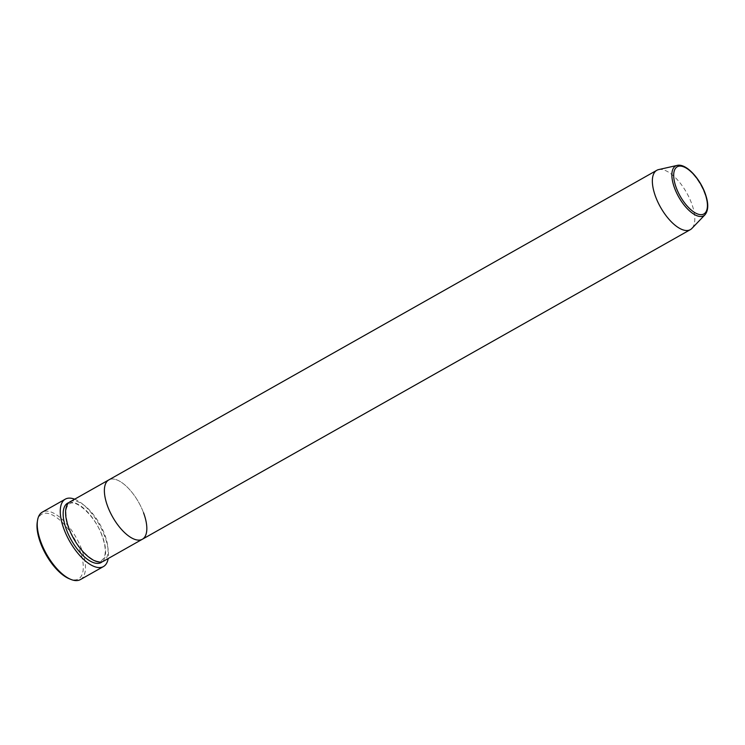 <?xml version="1.0" encoding="UTF-8"?>
<svg xmlns="http://www.w3.org/2000/svg" width="745" height="745" viewBox="0 0 745 745"><rect width="100%" height="100%" fill="white"/><g stroke="black" fill="none" stroke-linecap="round" stroke-linejoin="round"><path stroke-width="0.56" stroke-dasharray="3.73 2.79" d="M37.25 522.198A37.185 16.297 -119.5 0 1 55.409 516.704A37.185 16.297 -119.5 0 1 79.724 550.089A37.185 16.297 -119.5 0 1 69.183 578.725M80.404 579.582A38.731 16.977 60.5 0 0 81.754 549.549A38.731 16.977 60.5 0 0 42.297 512.141M70.049 501.804A34.084 14.937 -119.5 0 1 104.766 534.724A34.084 14.937 -119.5 0 1 103.574 561.153M74.64 499.206A38.731 16.977 -119.5 0 1 104.794 536.54A38.731 16.977 -119.5 0 1 108.174 558.554M143.561 512.802A34.084 14.937 -119.5 0 0 108.835 479.892A34.084 14.937 -119.5 0 1 143.561 512.802A34.084 14.937 -119.5 0 1 142.369 539.24M658.654 169.59A34.084 14.937 -119.5 0 1 691.537 203.217A34.084 14.937 -119.5 0 1 691.9 228.426M68.903 502.624A34.084 14.937 -119.5 0 1 102.344 536.093A34.084 14.937 -119.5 0 1 102.288 561.711M677.14 165.418A28.58 12.525 -119.5 0 1 704.714 193.607A28.58 12.525 -119.5 0 1 705.012 214.756M102.102 535.953C95.425 516.024 75.571 498.601 69.592 503.844C64.955 506.805 64.787 514.981 69.089 528.382C75.767 548.311 95.621 565.734 101.599 560.491L103.657 558.424L104.905 555.053C105.855 550.127 104.924 543.766 102.102 535.953"/><path stroke-width="1.12" d="M70.775 579.377L69.183 578.725A37.185 16.297 -119.5 0 1 40.547 543.012A37.185 16.297 -119.5 0 1 37.25 522.198L37.511 520.504A38.731 16.977 60.5 0 0 40.947 542.183A38.731 16.977 60.5 0 0 70.775 579.377A38.731 16.977 60.5 0 0 80.404 579.582L103.434 566.572A38.731 16.977 -119.5 0 1 63.977 529.164A38.731 16.977 -119.5 0 1 65.337 499.131A38.731 16.977 -119.5 0 1 74.64 499.206M143.561 512.802A34.084 14.937 -119.5 0 1 142.369 539.24L103.574 561.153A34.084 14.937 -119.5 0 1 68.847 528.242A34.084 14.937 -119.5 0 1 70.049 501.804L108.835 479.892A34.084 14.937 -119.5 0 0 107.643 506.321A34.084 14.937 -119.5 0 1 108.835 479.892L656.811 170.298A34.084 14.937 -119.5 0 1 658.654 169.59L677.14 165.418A28.58 12.525 -119.5 0 0 674.597 188.168A28.58 12.525 -119.5 0 0 705.012 214.756C708.644 210.183 708.663 202.966 705.059 193.104C699.481 177.748 685.735 163.146 677.14 165.418M142.369 539.24A34.084 14.937 -119.5 0 1 107.643 506.321A34.084 14.937 -119.5 0 0 142.369 539.24L690.345 229.646A34.084 14.937 -119.5 0 1 655.619 196.727A34.084 14.937 -119.5 0 1 656.811 170.298M108.174 558.554A38.731 16.977 -119.5 0 1 103.434 566.572M65.337 499.131L42.297 512.141A38.731 16.977 60.5 0 0 37.511 520.504M705.012 214.756L691.9 228.426A34.084 14.937 -119.5 0 1 690.345 229.646M102.288 561.711A34.084 14.937 -119.5 0 1 66.426 529.611A34.084 14.937 -119.5 0 1 68.903 502.624M676.283 187.805A27.081 11.873 60.5 0 0 699.536 214.532A27.081 11.873 60.5 0 0 704.826 192.955A27.081 11.873 60.5 0 0 681.573 166.228A27.081 11.873 60.5 0 0 676.283 187.805"/></g></svg>
